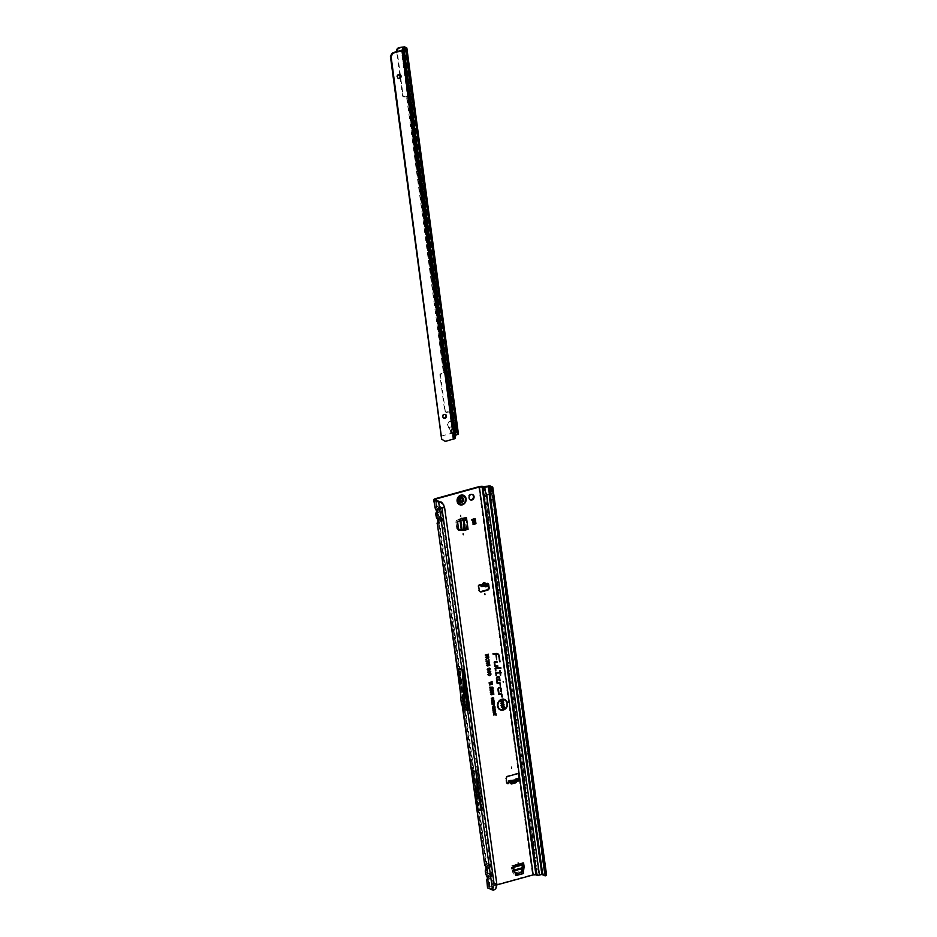 <?xml version="1.0" encoding="UTF-8"?>
<svg xmlns="http://www.w3.org/2000/svg" width="937" height="937" viewBox="0 0 937 937"><rect width="100%" height="100%" fill="white"/><g stroke="black" fill="none" stroke-linecap="round" stroke-linejoin="round"><path stroke-width="0.7" stroke-dasharray="4.68 3.51" d="M472.318 494.455A2.905 2.53 112.9 0 0 468.289 496.809A2.905 2.53 112.9 0 0 470.081 499.749M461.227 497.348A2.776 2.413 112.9 0 0 461.953 502.63A2.776 2.413 112.9 0 0 461.227 497.348M460.524 497.055A2.776 2.413 112.9 0 0 461.262 502.337A2.776 2.413 112.9 0 0 460.524 497.055M487.65 583.353A1.277 1.113 112.9 0 0 485.952 583.634L483.738 584.032L483.328 583.083L483.059 584.149L479.662 584.758A1.277 1.113 112.9 0 0 478.022 586.234L478.573 590.158A2.038 1.769 112.9 0 0 479.943 591.645M483.738 584.032L483.328 583.083M485.354 586.656L483.89 586.304L483.059 584.149M477.355 791.004L477.074 790.102M464.494 703.207L464.354 702.246L464.494 703.207M488.962 864.394L486.783 863.434L439.558 522.553L438.703 523.443L441.14 520.714L439.465 522.413M486.783 863.434L485.87 863.34L486.057 864.183L485.764 863.141L488.915 864.09M490.309 874.092L487.217 873.038L487.404 873.881L487.029 873.143L487.064 865.776L487.638 869.349L489.313 867.861L486.865 870.578L489.395 867.498M484.616 864.418L484.312 863.2L486.127 862.86L489.383 865.355L487.861 865.355A1.839 0.914 113.8 0 1 488.072 863.727M484.312 863.2A1.839 1.663 -135.8 0 0 484.991 864.406L485.179 865.249A1.839 1.007 -32.4 0 1 484.687 864.956M485.788 866.69A1.839 1.007 147.6 0 0 486.28 866.983L486.467 868.353L488.482 865.776M488.13 873.132L487.638 869.548M488.938 879.316L488.423 875.568L488.973 879.047L490.648 877.559L488.212 880.276L488.938 879.316L488.411 875.474L487.111 872.839L490.262 873.776M496.657 884.973L489.02 887.456L488.036 880.452L490.73 877.196M485.963 874.116L485.659 872.886L487.474 872.558L490.73 875.053L489.208 875.053A1.839 0.914 113.8 0 1 489.419 873.425M485.659 872.886A1.839 1.663 -135.8 0 0 486.338 874.104L486.526 874.947A1.839 1.007 -32.4 0 1 486.022 874.654M487.135 876.388A1.839 1.007 147.6 0 0 487.627 876.681L487.814 878.051L489.828 875.474M440.788 517.247L438.621 516.287L438.211 512.855L437.356 513.745L439.793 511.016L438.118 512.715M438.621 516.287L437.708 516.205L437.884 517.048L437.591 515.994L440.741 516.943M487.591 869.618L487.076 865.87L485.682 863.445L438.528 523.607L439.43 522.483L438.891 518.641L439.465 522.202L441.222 520.363M436.443 517.271L436.15 516.053L437.954 515.725L441.21 518.22L439.687 518.22A1.839 0.914 113.8 0 1 439.91 516.58M436.15 516.053A1.839 1.663 -135.8 0 0 436.829 517.271L437.005 518.114A1.839 1.007 -32.4 0 1 436.513 517.821M437.614 519.555A1.839 1.007 147.6 0 0 438.106 519.848L438.293 521.218L440.32 518.63M439.43 522.483L437.181 513.909L438.083 512.785L437.544 508.943L438.118 512.504L439.875 510.665M440.413 508.885L437.274 506.589L436.466 500.253M437.274 506.589L436.361 506.507L436.455 507.304L436.244 506.308L437.31 506.32L440.566 508.814M435.096 507.585L434.803 506.355L436.607 506.027L439.863 508.522L438.34 508.522A1.839 0.914 113.8 0 1 438.563 506.882M434.803 506.355A1.839 1.663 -135.8 0 0 435.482 507.573L435.658 508.416A1.839 1.007 -32.4 0 1 435.166 508.123M436.267 509.857A1.839 1.007 147.6 0 0 436.759 510.15L436.958 511.52L438.973 508.932M502.583 709.672A5.224 4.544 112.9 0 0 503.04 709.578A5.224 4.544 112.9 0 0 506.156 701.239M502.244 699.143A5.61 4.872 112.9 0 0 502.173 699.154A5.61 4.872 112.9 0 0 501.611 699.271A5.61 4.872 112.9 0 0 498.32 708.278A5.61 4.872 112.9 0 0 498.355 708.337M494.724 661.663L494.713 666.043M495.626 667.929L495.368 670.775M518.875 779.151L519.075 780.603L517.833 780.275A1.277 1.113 112.9 0 0 519.168 780.58M517.177 778.741A1.839 0.75 -105.4 0 0 517.037 779.045L517.142 779.971A1.277 1.113 112.9 0 0 519.051 779.678M515.725 875.31L513.546 869.606M515.022 875.006L515.748 875.357M522.623 864.687L522.94 864.488A2.038 0.832 74.6 0 0 523.162 864.535L522.905 862.649L512.316 865.577L512.574 867.451A2.038 0.832 74.6 0 1 512.352 867.416L514.354 874.315L513.089 873.389L511.379 867.65A2.038 0.832 74.6 0 1 511.731 865.87A2.038 0.832 74.6 0 1 512 865.905L512.316 865.577M513.511 869.501L512.574 867.451A2.038 0.832 74.6 0 1 512.574 867.451A2.038 0.832 74.6 0 0 513.007 865.87M457.619 521.839L456.916 521.546L463.03 518.84M456.916 521.546L457.338 522.401M458.392 529.979L457.689 529.686L456.635 522.108M457.689 529.686L458.509 530.225M465.642 529.499L467.376 529.018L465.794 517.575L462.316 518.138L455.722 521.019L461.613 517.833L465.794 517.575M463.136 518.793L466.497 517.868M511.122 780.404L511.333 782.606L514.472 781.739L515.584 779.174M487.498 887.667A3.572 1.007 -7.9 0 1 489.407 886.496L532.474 874.608A3.572 1.007 -7.9 0 1 537.252 874.432L538.002 874.748L484.171 486.877M517.974 773.739A2.038 1.769 112.9 0 0 516.58 773.482L507.163 776.082A2.038 1.769 112.9 0 0 505.64 778.518L506.179 782.442A1.277 1.113 112.9 0 0 507.186 783.391M472.143 524.275L475.27 523.42L474.59 518.571L471.475 519.426L472.143 524.275L475.27 523.42M517.037 779.045L517.833 780.275L516.791 780.556L516.392 782.055M486.654 583.927L485.952 583.634L486.092 585.285A1.839 0.796 -100.1 0 0 486.596 585.812L487.627 586.246L487.545 584.77M514.764 780.626L517.833 780.275M467.598 710.469L462 670.131M459.868 668.327L463.358 669.803L465.314 693.954L467.001 706.123L468.758 709.461A2.038 1.769 -67.1 0 1 468.957 710.094L465.455 708.618L459.868 668.327L462.082 695.699L463.253 704.167L465.256 707.985A2.038 1.769 -67.1 0 1 465.455 708.618M477.261 771.526L479.076 792.362L482.637 810.318L477.261 771.526L473.993 770.144L475.492 788.661L479.381 808.936L473.993 770.144M482.637 810.318L479.381 808.936M489.02 887.456L494.549 890.138M488.411 875.474L487.217 873.038M486.865 870.578L487.111 872.839M487.064 865.776L485.87 863.34M438.703 523.443L485.764 863.141M477.964 809.322L472.564 770.437M464.038 708.958L458.439 668.62M486.526 874.947L487.627 876.681L489.208 875.053L487.252 874.198A1.839 0.914 113.8 0 1 487.474 872.558L487.029 869.395L485.518 870.953M485.179 865.249L486.28 866.983L487.861 865.355L485.905 864.5A1.839 0.914 113.8 0 1 486.127 862.86L438.867 522.26L437.356 523.806M489.407 886.496L488.376 879.093L486.865 880.651M441.62 507.585L493.834 883.814L496.469 883.31L444.267 507.081L440.847 507.573L440.039 501.763M493.834 883.814L493.049 883.814L468.945 710.094M496.563 885.898L496.797 883.696M444.033 506.191L444.595 507.467M438.891 518.641L437.708 516.205M437.356 513.745L437.591 515.994M437.005 518.114L438.106 519.848L439.687 518.22L437.743 517.353A1.839 0.914 113.8 0 1 437.954 515.725L437.52 512.562L436.01 514.108M437.544 508.943L436.361 506.507M435.424 499.808L436.244 506.308M485.073 486.853L538.892 874.725L538.002 874.748M538.892 874.725L541.574 874.069A2.249 0.632 -7.9 0 1 544.397 873.998L490.578 486.139M544.21 875.697L545.018 875.205L542.23 874.373M492.534 486.971L546.365 874.83L544.397 873.998M491.222 487.509L492.885 499.046L489.899 500.194M498.273 654.834A2.846 2.471 -67.1 0 1 498.683 655.947L499.55 661.721M495.778 653.874L496.657 659.789M499.433 687.383A1.71 1.487 112.9 0 0 497.91 689.468L498.636 694.294M500.44 688.226A1.359 1.183 -67.1 0 1 500.616 688.73L500.932 690.991M501.389 694.329L501.81 696.894M497.898 676.385A1.71 1.487 112.9 0 0 496.387 678.47L497.114 683.284M498.906 677.217A1.359 1.183 -67.1 0 1 499.093 677.72L499.409 679.993M499.866 683.331L500.276 685.884M496.235 672.497L496.013 675.401M499.562 670.669L499.784 672.333M499.831 672.672L500.217 675.015M500.627 701.801L503.415 700.443M500.803 703.09L502.583 701.087M500.885 703.652L500.745 703.055M501.436 702.891L503.673 702.293M501.412 707.47L504.2 706.111M502.818 708.454L502.56 706.978M504.036 708.36L503.743 706.65M501.084 705.35L501.822 703.792M501.974 706.123L501.014 705.268L501.974 706.123M503.556 704.589L502.993 703.992M503.146 705.315L503.485 704.507M502.455 704.226L502.911 703.582L503.801 704.401L503.04 703.57M502.291 705.338L502.373 704.179M485.343 655.467L488.294 654.155M486.818 656.31L486.572 654.951M488.072 656.169L487.802 654.612M490.601 674.101L489.301 673.48M490.25 675.343L490.531 674.019M487.99 674.804L489.255 673.164M489.032 675.518L487.919 674.734L489.032 675.518M489.899 672.754L490.18 671.442M487.627 672.227L488.891 670.576M488.681 672.942L487.568 672.145L488.681 672.942M487.287 669.732L488.236 668.304M488.189 670.4L487.217 669.65L488.189 670.4M489.887 668.959L489.278 668.421M489.395 669.674L489.817 668.889M488.259 670.06L489.243 668.104L490.156 668.784L489.489 668.058M486.69 665.469L487.345 664.392M487.755 665.961L486.619 665.387L487.755 665.961M489.337 665.575L489.126 664.438M487.826 665.621L487.919 664.567L488.329 665.012M486.924 665.305L487.697 665.633M486.42 663.513L487.345 664.017L486.35 663.443L487.123 662.365L489.301 662.623L488.716 662.072M488.645 663.537L488.013 663.326L488.645 663.537M486.654 663.361L487.299 663.701L487.17 662.693M488.681 661.264L488.845 659.859M485.624 657.469L488.599 656.333M485.881 659.367L486.83 657.13M487.884 658.641L486.994 658.137L487.884 658.641M487.966 658.301L488.107 656.778M489.149 682.874L492.101 681.562M489.231 683.483L491.574 682.031M489.442 685.017L491.691 683.881M490.859 693.708L491.62 693.286M490.695 694.329L490.765 693.708M491.691 694.68L490.625 694.247L491.691 694.68M491.234 694.434L493.787 693.778M490.601 691.939L491.375 691.518M490.449 692.548L490.519 691.928M491.445 692.911L490.379 692.478L491.445 692.911M490.988 692.654L493.342 692.045M490.356 690.171L491.129 689.749M490.203 690.78L490.274 690.159M491.199 691.131L490.133 690.698L491.199 691.131M490.742 690.885L493.295 690.241M490.11 688.39L490.695 688.027M489.957 689.011L490.028 688.39M490.953 689.363L489.887 688.929L490.953 689.363M490.496 689.105L493.049 688.461M493.366 698.229L492.335 697.725M492.956 698.838L493.295 698.147M493.565 698.088L493.003 699.049M491.328 698.779L492.3 697.479M492.124 699.318L491.257 698.697L492.124 699.318M493.635 715.2L495.872 713.467M495.708 715.318L495.532 714.498M493.284 712.682L495.614 711.616M493.412 713.572L494.994 712.026M493.799 713.432L495.79 712.905M493.19 712.05L492.909 710.41L495.158 709.813M494.197 711.675L493.963 710.387M495.169 711.476L494.923 710.117M492.745 708.805L495.076 707.74M492.874 709.707L494.455 708.161M493.272 709.567L495.251 709.028M492.499 707.212L492.862 707.751L492.675 706.322L493.729 705.795M492.686 707.06L494.174 707.271L494.467 706.568L493.448 706.111M492.159 704.601L494.513 703.71M493.155 704.964L493.881 705.444L493.014 704.366M493.342 704.823L493.834 705.186L494.092 704.074M491.866 702.445L493.998 701.438M491.925 702.891L493.74 701.754M492.042 703.71L493.834 703.195M491.609 700.853L491.984 701.391L491.796 699.962L492.85 699.435M491.808 700.7L493.295 700.911L493.588 700.208L492.557 699.752M437.52 512.562L436.958 511.719L438.539 509.892L439.09 510.724L437.52 512.562M435.658 508.416L436.759 510.15L438.34 508.522L436.396 507.655A1.839 0.914 113.8 0 1 436.607 506.027L435.588 498.625M438.083 512.785L435.19 499.597M436.537 507.35L437.638 509.084L439.254 507.175M438.867 522.26L438.305 521.417L439.875 519.59L440.437 520.422L438.867 522.26M437.884 517.048L438.984 518.782L440.601 516.873M496.575 886.203L494.83 889.67M495.989 888.171L495.732 888.791M488.376 879.093L487.814 878.262L489.395 876.423L489.957 877.255L488.376 879.093M490.11 886.789L488.985 879.246M487.404 873.881L488.505 875.615L490.121 873.717M487.029 869.395L486.479 868.564L488.048 866.725L488.61 867.557L487.029 869.395M486.057 864.183L487.158 865.917L488.774 864.019M465.314 693.966L465.83 701.954L462.515 700.103L462.995 703.546M465.83 701.954L466.228 704.858L463.019 703.5L462.082 695.699M466.228 704.858L467.001 706.123M463.253 704.167L463.019 703.5L463.253 704.167M478.76 790.043L475.492 788.661M479.076 792.362L475.82 790.992M486.432 584.243L486.092 585.285M512.82 780.662L511.333 782.606M515.959 779.795L514.472 781.739M516.228 782.266L516.638 780.533L517.774 780.064M516.088 782.454L516.896 780.322L516.72 781.575L512.305 782.793M510.466 782.91L510.442 782.254L510.946 783.016M509.587 782.547L512.621 782.395L511.871 782.91M463.897 529.581L467.376 529.018M463.194 529.276L456.811 528.796L455.722 521.019M458.322 529.534L456.811 528.796L455.991 521.522M473.888 519.25L475.293 518.864M472.529 519.625L473.841 518.875M474.708 523.186L474.59 518.571M471.475 519.426L474.04 518.337M473.454 523.525L472.775 518.676M522.764 865.554L521.968 864.734A2.038 0.832 74.6 0 1 522.319 862.954A2.038 0.832 74.6 0 1 522.6 862.977L522.905 862.649M522.061 865.261L521.171 871.164L513.089 873.389L515.245 874.069M459.692 502.244L460.325 502.583L459.762 502.197M463.054 499.62L464.143 499.679L463.721 499.105A1.124 0.972 112.9 0 0 462.644 497.746L461.449 496.961A2.858 2.483 112.9 0 0 459.915 497.395A2.846 2.471 -67.1 0 1 461.426 496.973L461.964 497.641A0.914 0.796 -67.1 0 1 462.573 497.734A2.624 2.272 -67.1 0 1 462.843 498.074A0.914 0.796 -67.1 0 1 462.855 498.753L463.218 499.608A2.624 2.272 -67.1 0 1 462.691 501.119L463.44 501.717L462.609 501.881A1.019 0.89 -67.1 0 1 461.063 502.314L460.454 502.056A1.019 0.89 112.9 0 0 461.051 502.361L461.531 502.22A1.019 0.89 112.9 0 0 462.011 501.623L463.112 501.33A2.858 2.483 112.9 0 0 463.663 499.69L463.546 499.644A2.846 2.471 -67.1 0 1 462.972 501.295L462.784 501.178A2.706 2.354 112.9 0 0 463.323 499.608L463.651 499.679A2.858 2.483 -67.1 0 1 463.077 501.342L463.007 501.307A2.858 2.483 112.9 0 0 463.581 499.655L464.002 499.866A2.776 2.413 -67.1 0 1 463.452 501.471L463.44 501.717A2.881 2.495 112.9 0 0 464.143 499.679L464.002 499.866M461.601 497.102L459.891 497.395L460.477 498.074L460.008 497.43A2.858 2.483 -67.1 0 1 461.531 496.997A2.858 2.483 112.9 0 0 460.008 497.43L460.29 497.723A2.881 2.495 112.9 0 1 462.187 497.196L462.011 497.36M459.61 504.692A5.095 4.427 112.9 0 0 462.257 504.844A5.095 4.427 112.9 0 0 466.076 500.253A5.095 4.427 112.9 0 0 463.581 495.298M459.938 497.664L459.364 498.285A1.019 0.89 112.9 0 0 458.779 498.742L458.767 498.753A2.706 2.354 112.9 0 0 458.603 499.234L458.603 499.234A1.019 0.89 112.9 0 0 458.802 499.96L459.399 500.217A1.019 0.89 -67.1 0 1 459.985 498.543L459.376 498.285L460.008 498.472A1.124 0.972 112.9 0 0 459.376 500.299L458.755 501.049A2.858 2.483 112.9 0 0 459.727 502.279A2.858 2.483 -67.1 0 1 458.732 501.037L458.661 500.897A2.706 2.354 112.9 0 0 459.575 502.056L459.598 501.974A2.624 2.272 -67.1 0 1 458.708 500.85L458.825 499.866A0.914 0.796 -67.1 0 1 458.65 499.234A2.624 2.272 -67.1 0 1 458.814 498.777A0.914 0.796 -67.1 0 1 459.341 498.367L459.856 497.524A2.624 2.272 -67.1 0 1 461.262 497.125L461.297 497.055A2.706 2.354 112.9 0 0 459.844 497.453L459.669 498.273M462.855 498.753L462.983 498.8A1.019 0.89 112.9 0 0 462.972 498.051L462.925 498.039A2.706 2.354 112.9 0 0 462.655 497.688L462.655 497.688A1.019 0.89 112.9 0 0 462 497.57L462.609 497.816A1.019 0.89 -67.1 0 1 463.581 499.058L463.721 499.105M458.65 501.002L459.481 500.955L458.65 501.002A2.858 2.483 112.9 0 0 459.622 502.232M459.505 500.885L460.325 502.583A2.881 2.495 112.9 0 1 459.13 501.061L459.235 501.19A2.776 2.413 -67.1 0 0 460.172 502.384L459.634 502.244M462 501.225L461.882 501.576A0.914 0.796 -67.1 0 1 461.449 502.115L461.051 502.361A2.706 2.354 112.9 0 0 461.484 502.209L461.449 502.115A2.624 2.272 -67.1 0 1 461.016 502.232A0.914 0.796 -67.1 0 1 460.477 501.963L460.278 501.705M459.341 498.367L458.591 499.245L459.376 500.299M458.825 499.866L458.65 500.967M452.922 428.9A2.553 0.832 88.1 0 0 452.384 428.338A2.553 0.832 88.1 0 0 452.138 428.455A2.553 0.832 88.1 0 0 452.138 428.467L453.578 428.42M445.122 414.435A2.038 1.769 112.9 0 0 442.205 416.016A2.038 1.769 112.9 0 0 443.564 418.101M399.701 74.597A2.038 1.769 112.9 0 0 396.784 76.178A2.038 1.769 112.9 0 0 398.155 78.263M452.606 429.041L451.903 428.748A2.553 2.214 112.9 0 0 452.102 433.163L453.028 438.996L454.949 438.598M454.785 438.739L453.461 438.692M400.099 77.197L402.582 95.843A1.019 0.914 -60.6 0 0 403.648 96.581L406.517 96.394L443.435 372.645L440.695 373.804A1.019 0.914 -60.6 0 0 439.898 374.999L444.7 410.921A1.534 1.382 119.4 0 0 446.293 412.046L447.675 411.706A1.019 0.914 -60.6 0 1 448.495 411.94L453.93 416.918L452.583 417.281L452.758 421.006L449.807 421.685A2.296 2.073 119.4 0 0 447.991 424.367L448.073 424.976A1.019 0.914 119.4 0 0 448.144 425.222L449.046 427.377L453.801 426.382L456.003 427.342L453.871 428.139L453.965 437.216A3.057 0.996 -91.9 0 1 453.496 438.657M458.24 434.218L457.186 433.433L457.315 434.218L454.094 436.255M455.71 435.201L455.089 435.049M455.605 435.787L454.351 435.822M455.616 435.506L454.644 435.471M404.468 46.85L454.328 419.717L449.221 421.357A2.296 2.073 119.4 0 0 447.417 424.051L447.499 424.648A1.019 0.914 119.4 0 0 447.558 424.894L450.838 432.753A1.019 0.914 119.4 0 0 451.845 433.257L455.733 432.297A4.076 1.675 74.9 0 1 455.757 432.297A4.076 1.675 74.9 0 1 456.296 432.344L455.031 432.484L458.392 433.808M405.334 48.174L457.35 433.772M458.216 432.379L457.713 430.036L456.881 429.685L456.635 431.793L456.143 429.369L456.296 432.344L457.877 433.245M456.143 429.369A7.145 2.928 -105.1 0 0 455.569 429.228L455.733 432.297L455.031 432.484L452.758 421.006L454.34 420.022L452.993 420.385M454.422 432.707L455.757 432.297M449.046 427.377L451.247 432.988L452.231 433.48L455.031 432.484M450.838 432.753L451.845 433.257M443.716 440.601L446.235 441.151M453.028 438.996L445.766 440.952M441.175 436.115L452.102 433.163M401.586 50.27L451.903 428.748L401.341 50.387M401.903 46.897L451.037 414.576L452.583 417.281L403.355 48.923M453.777 416.637L452.524 417.035M444.7 410.921L445.274 411.249A1.534 1.382 119.4 0 0 446.867 412.362L448.249 412.034A1.019 0.914 -60.6 0 1 449.081 412.268L451.622 414.904L402.734 49.169M445.274 411.249L440.472 375.315A1.019 0.914 -60.6 0 1 441.28 374.121L444.021 372.961L407.103 96.722L404.234 96.909A1.019 0.914 -60.6 0 1 403.168 96.16L397.194 51.5M399.748 74.632L396.679 51.64M456.869 431.898L405.487 47.4M456.635 431.793L405.252 47.307M405.346 47.342L456.46 429.825L405.311 47.33M510.759 781.739L508.381 782.395M519.192 778.858L532.474 874.608M490.73 875.053L489.957 877.255M489.383 865.355L488.61 867.557M441.21 518.22L440.437 520.422M439.863 508.522L439.09 510.724M478.655 486.736L518.653 774.922M517.821 780.064L516.896 780.322L517.271 780.954M516.767 781.563L511.953 782.43M486.596 585.812L484.78 586.14M483.89 586.304L481.735 586.691M506.179 782.442L506.882 782.735M493.858 889.623L493.049 883.814M488.212 880.276L489.243 887.679M463.358 669.803L440.847 507.573M474.672 792.725L473.946 787.56M462.679 706.299L459.821 685.743M483.433 486.561L537.252 874.432M487.755 486.198L541.574 874.069M489.723 496.563L542.125 874.244M543.05 874.373L489.746 490.25M492.803 498.976L545.018 875.205M544.819 875.486L491.164 487.545M436.22 512.48L436.958 511.719M436.396 507.655L435.482 507.573M437.567 522.178L438.305 521.417M437.743 517.353L436.829 517.271M487.088 879.011L487.814 878.262M487.252 874.198L486.338 874.104M485.741 869.313L486.479 868.564M485.905 864.5L484.991 864.406M468.758 709.461L465.256 707.985M466.755 705.643L465.572 697.175M478.573 590.158L479.264 590.462M478.022 586.234L478.725 586.527M505.64 778.518L506.331 778.811M507.163 776.082L507.854 776.375M516.58 773.482L517.283 773.775M485.073 586.644L483.176 583.294M516.978 781.212L512.668 782.395M461.613 517.833L462.316 518.138M466.696 529.042L465.115 517.599M466.556 528.983L464.975 517.54M463.651 529.136L462.058 517.692M461.262 529.37L459.809 518.922M461.051 529.37L459.622 519.028M463.85 518.594L463.768 517.974M460.02 520.503L459.88 519.531M460.77 520.094L460.641 519.145M463.019 518.84L462.901 517.95M463.721 518.63L463.628 517.915M463.101 529.3L463.803 529.592M462.222 518.184L461.519 517.88M511.473 868.177L512.176 868.47M522.741 863.036L512.141 865.964M522.6 862.977L512 865.905M521.968 864.734L511.379 867.65M522.003 867.568L512.34 870.239M521.979 867.779L512.398 870.426M520.726 871.621L521.347 872.382M522.94 864.488L512.352 867.416M514.038 870.895L513.23 871.129M513.757 870.168L512.984 870.391M513.23 867.463L512.047 867.791M522.799 864.429L512.211 867.357M521.792 871.925L521.171 871.164M522.073 865.378L522.776 865.671M512.211 868.587L511.508 868.294M460.442 497.664A2.776 2.413 -67.1 0 1 461.941 497.254L460.325 498.461L460.442 497.676M460.922 501.436L461.777 502.08M460.372 501.248A0.867 0.75 112.9 0 0 459.915 501.424L459.68 501.412A2.237 1.944 -67.1 0 1 459.657 501.365A2.237 1.944 -67.1 0 1 459.622 501.33L459.634 501.072A0.867 0.75 112.9 0 0 459.692 499.936L459.762 498.952L460.454 499.198M461.66 497.934L460.863 497.723A2.237 1.944 -67.1 0 1 460.969 497.688L460.922 497.805A2.085 1.815 112.9 0 0 460.828 497.828L460.793 497.887A1.019 0.89 -67.1 0 1 460.02 498.988L459.727 499.808A1.019 0.89 -67.1 0 1 459.669 501.143L459.669 501.201A2.085 1.815 112.9 0 0 459.727 501.272L459.762 501.283A1.019 0.89 -67.1 0 1 460.454 501.072M459.727 501.272L460.407 501.799M459.68 501.81L460.535 502.197M459.716 499.07L460.067 498.871A0.867 0.75 112.9 0 0 460.723 497.934L460.828 497.828M460.758 499.116L460.02 498.988M459.54 499.573L460.161 500.03M462.585 498.601L461.613 498.32A0.867 0.75 112.9 0 0 462.023 498.332L462.784 498.554M460.36 500.276L459.493 499.69L460.793 497.887M461.379 498.238L460.852 497.723L461.777 497.945M460.301 501.33L459.727 499.808M460.828 502.138L461.039 502.396A1.124 0.972 112.9 0 0 462.749 501.927M461.964 497.641L462.644 497.746M461.882 501.576L462.866 501.576M463.311 501.494L462.573 501.014M459.587 500.569L460.336 498.379M463.956 499.784L462.726 499.105M461.636 497.734L463.136 497.852L461.238 497.301M463.265 498.496L462.281 498.367M461.918 502.185L460.699 501.318M459.856 502.232L460.512 502.548M458.861 500.78L459.025 500.135M403.203 48.982L453.871 428.139M457.631 434.51L455.804 427.483L405.135 48.326M455.921 435.096L455.3 434.944M453.285 438.879L452.77 433.316M402.5 49.345L453.848 433.526M455.405 437.169L453.965 437.216M405.288 48.244L457.186 433.433M456.506 432.929L457.233 432.742M453.485 432.859L451.857 420.725L453.485 432.859M447.558 424.894L448.144 425.222M455.569 429.228L454.34 420.022M406.623 47.764L457.713 430.036M454.328 419.717L452.981 420.081M454 417.246L452.653 417.609M405.791 47.412L456.881 429.685M449.221 421.357L449.807 421.685M448.495 411.94L449.081 412.268M440.695 373.804L441.28 374.121M443.435 372.645L444.021 372.961M406.517 96.394L407.103 96.722M403.648 96.581L404.234 96.909M402.582 95.843L403.168 96.16M469.718 499.632L470.421 499.925M485.448 586.597L483.504 583.165M464.213 702.317L464.459 703.195M517.575 780.334L518.278 780.638M506.8 783.309L507.503 783.601M462.21 705.409L460.301 691.67M491.269 487.416L545.088 875.275M496.528 886.308L496.551 885.477M487.334 583.13L488.036 583.423M479.568 591.552L480.271 591.844M479.639 584.747L480.341 585.051M517.646 773.54L518.348 773.833M486.045 584.547L485.46 583.528M461.976 497.137L462.667 497.43M471.979 494.267L472.681 494.572M457.935 530.026L458.638 530.319M522.799 863.047L512.211 865.964M522.319 862.954L511.731 865.87M513.207 867.275L512.621 867.439M522.729 864.429L512.141 867.346M514.015 874.256L513.195 873.553M515.245 875.252L515.947 875.545M452.384 428.338L453.824 428.291M443.201 417.996L443.904 418.3M397.78 78.158L398.483 78.45M454.668 432.777L455.663 432.32M399.373 74.398L400.064 74.702M444.794 414.248L445.485 414.541M452.032 433.14L452.735 433.433M452.817 420.971L454.035 420.326M445.344 411.917L445.93 412.245M403.015 96.499L403.601 96.827"/><path stroke-width="1.41" d="M518.102 862.954L518.243 863.926L518.102 862.954M460.559 515.385L460.688 516.346L460.559 515.385M463.112 533.809L463.241 534.769L463.112 533.809M471.17 494.478A2.905 2.53 112.9 0 0 471.932 500.007A2.905 2.53 112.9 0 0 471.17 494.478M470.081 499.749A2.905 2.53 112.9 0 0 472.318 494.455M483.843 585.121L480.353 585.051A1.277 1.113 112.9 0 0 478.725 586.527L479.264 590.462A2.038 1.769 112.9 0 0 481.337 591.903L487.615 590.169A2.038 1.769 112.9 0 0 489.137 587.733L488.657 584.29A1.277 1.113 112.9 0 0 486.654 583.927L487.181 585.11L484.78 585.356L485.799 584.266M484.804 585.238L485.471 585.203M487.627 586.246L481.735 586.691L480.025 585.274M511.473 767.122L511.602 768.094L511.473 767.122M484.851 593.753L484.979 594.726L484.851 593.753M489.219 867.721L489.934 865.718L488.739 864.289M488.774 864.019L490.086 865.647L489.313 867.861M462.21 705.409L484.687 864.956A1.839 1.007 -32.4 0 1 484.616 864.418L474.672 792.725M490.555 877.419L491.281 875.416L490.086 873.987M490.121 873.717L491.433 875.345L490.648 877.559M486.256 869.993L485.179 870.965L486.022 874.654A1.839 1.007 -32.4 0 1 485.963 874.116L485.518 870.953A1.839 1.605 -142.8 0 1 485.671 869.395L485.671 869.395A1.839 1.605 -142.8 0 1 485.741 869.313L486.326 868.54A1.839 1.605 -142.8 0 0 486.256 869.993L485.717 866.151A1.839 1.007 147.6 0 0 485.788 866.69L484.687 864.956M441.046 520.574L441.76 518.583L440.566 517.154M440.601 516.873L441.913 518.512L441.14 520.714M435.67 514.12L436.818 511.696A1.839 1.605 -142.8 0 0 436.736 513.148L435.67 514.12L436.513 517.821A1.839 1.007 -32.4 0 1 436.443 517.271L436.01 514.108A1.839 1.605 -142.8 0 1 436.162 512.562L436.162 512.562A1.839 1.605 -142.8 0 1 436.22 512.48L436.818 511.696L435.166 508.123A1.839 1.007 -32.4 0 1 435.096 507.585L434.077 500.182A3.572 1.007 172.1 0 1 433.679 499.808A3.572 1.007 172.1 0 1 435.588 498.625L478.655 486.736A3.572 1.007 172.1 0 1 483.433 486.561L487.755 486.198A2.249 0.632 172.1 0 1 490.578 486.139L492.534 486.971A2.249 0.632 -7.9 0 1 492.792 487.205L494.408 498.835A2.249 0.632 172.1 0 1 493.53 499.48L545.744 875.708A2.249 0.632 -7.9 0 0 546.611 875.064L494.408 498.835A2.249 0.632 172.1 0 0 494.15 498.601M439.699 510.876L440.413 508.885L439.219 507.456M440.32 508.1L439.793 511.016M503.181 681.515L503.263 682.113L503.181 681.515M501.81 699.775A5.142 4.474 112.9 0 0 497.934 705.631A5.142 4.474 112.9 0 0 502.654 709.66A5.142 4.474 112.9 0 0 503.169 709.555A5.142 4.474 112.9 0 0 506.191 701.298A5.142 4.474 112.9 0 0 501.81 699.775M506.156 701.239A5.224 4.544 112.9 0 0 506.109 701.181A5.224 4.544 112.9 0 0 501.67 699.634A5.224 4.544 112.9 0 0 497.723 705.584A5.224 4.544 112.9 0 0 502.525 709.684A5.224 4.544 112.9 0 0 502.583 709.672M501.74 699.248A5.692 4.943 112.9 0 0 498.402 708.384A5.692 4.943 112.9 0 0 503.239 710.07A5.692 4.943 112.9 0 0 507.538 703.593A5.692 4.943 112.9 0 0 502.314 699.131A5.692 4.943 112.9 0 0 501.74 699.248M498.355 708.337A5.61 4.872 112.9 0 0 503.099 709.941A5.61 4.872 112.9 0 0 507.327 703.582A5.61 4.872 112.9 0 0 502.244 699.143M494.713 666.043L497.77 665.902L494.923 665.692L494.467 662.33L497.207 661.897L494.748 661.663A0.691 0.597 112.9 0 0 494.221 662.494L494.736 666.184L497.992 666.043L495.134 665.668L494.677 662.365L497.43 662.026L494.877 661.651A0.691 0.597 112.9 0 0 494.748 661.663L494.877 661.651M495.614 667.94A0.691 0.597 112.9 0 0 495.099 668.76L495.86 670.904L495.72 668.421L500.908 668.186L495.743 667.917A0.691 0.597 112.9 0 0 495.614 667.94L500.838 667.683M496.177 673.199L499.913 672.813L500.698 675.144L500.37 672.789L501.541 672.743L500.299 672.297L500.077 670.634L499.843 672.321L496.376 672.473A0.691 0.597 112.9 0 0 495.732 673.328L496.493 675.518L496.165 672.848L499.913 672.813M519.168 780.58A1.277 1.113 112.9 0 0 519.894 779.151L519.344 775.227A2.038 1.769 112.9 0 0 517.283 773.775L507.854 776.375A2.038 1.769 112.9 0 0 506.331 778.811L506.882 782.735A1.277 1.113 112.9 0 0 509.084 782.688L508.51 781.399A1.839 0.75 74.6 0 1 508.85 780.943A1.839 0.75 74.6 0 1 509.096 780.966L511.719 781.446L518.442 779.596L518.993 779.256L517.622 778.612A1.839 0.75 -105.4 0 0 517.376 778.588A1.839 0.75 -105.4 0 0 517.177 778.741M507.186 783.391A1.277 1.113 112.9 0 0 508.381 782.395M519.051 779.678A1.277 1.113 112.9 0 0 519.192 778.858L518.653 774.922A2.038 1.769 112.9 0 0 517.974 773.739M524.111 866.69L523.408 866.28L524.111 866.69L523.221 873.624L515.69 875.217M522.518 873.331L523.607 873.132M523.408 866.397L522.905 872.839M523.408 866.28L523.162 864.535A2.038 0.832 74.6 0 0 523.209 864.523L513.207 867.275M463.92 529.955L458.404 530.049M464.026 529.944L465.209 529.358L462.093 529.663L460.77 520.094M479.943 591.645A2.038 1.769 112.9 0 0 480.634 591.61L486.912 589.877A2.038 1.769 112.9 0 0 488.435 587.44L487.966 583.997A1.277 1.113 112.9 0 0 487.65 583.353M523.221 873.624L515.947 875.545L513.007 865.87L523.596 862.954A2.038 0.832 74.6 0 1 523.209 864.523M524.099 866.573L523.596 862.954M492.663 699.482L494.057 700.173L492.979 701.555L491.609 700.853L492.909 699.424M492.534 699.506L493.846 700.138L492.827 701.415L491.609 700.853M493.541 705.842L494.935 706.533L493.858 707.915L492.499 707.212L493.799 705.784M493.412 705.866L494.724 706.498L493.705 707.775L492.499 707.212M486.104 660.983L488.727 661.194L489.044 659.8L488.915 661.709L486.174 661.463L486.479 660.913M486.42 663.513L487.252 662.354L489.512 662.658L487.486 664.157L486.35 663.443M488.587 662.108L489.512 662.658L487.345 664.017M488.786 664.989L487.908 666.09L486.69 665.469L487.521 664.31L487.135 665.34L487.826 665.621L487.99 664.228L489.629 664.052L489.817 665.446L489.208 664.579L487.908 666.09L486.69 665.469M487.65 664.778L486.924 665.305L487.826 665.621M489.02 669.803L488.341 670.541L487.287 669.732L488.236 668.304L488.259 670.06L489.372 668.081L490.367 668.819L489.512 670.131L489.43 668.561L488.341 670.541L487.287 669.732M488.353 668.76L487.556 669.592L488.13 670.084M489.372 668.081L490.367 668.819L489.43 669.967M489.887 668.959L489.009 668.608L488.809 669.732M489.02 670.564L490.73 671.407L489.899 672.754L490.238 671.524L489.091 671.044L488.107 672.087L488.88 673.082L487.627 672.227L489.337 670.494M488.107 672.087L488.88 673.082L487.627 672.227M490.238 671.524L488.938 670.904L487.896 672.052M489.383 673.141L491.082 673.984L490.25 675.343L490.601 674.101L489.454 673.621L488.47 674.663L489.243 675.659L487.99 674.804L489.688 673.071M488.47 674.663L489.243 675.659L487.99 674.804M490.601 674.101L489.301 673.48L488.259 674.628M486.643 655.104L485.272 654.986L488.294 654.155L488.072 656.169L487.884 654.764L486.818 656.31L486.572 654.951L485.319 655.291M496.458 678.54L497.125 683.424L499.913 683.366L500.299 686.036L500.393 683.319A0.691 0.597 112.9 0 0 499.819 682.815L497.524 682.909L496.903 678.423A1.277 1.113 -67.1 0 1 499.152 677.802L498.847 680.098L500.053 680.894L499.608 677.674A1.792 1.558 112.9 0 0 496.458 678.54M497.98 689.55L498.66 694.434L501.436 694.376L502.291 697.023L501.916 694.329A0.691 0.597 112.9 0 0 501.342 693.813L499.046 693.919L498.425 689.433A1.277 1.113 -67.1 0 1 500.686 688.8L500.37 691.108L501.576 691.893L501.131 688.683A1.792 1.558 112.9 0 0 497.98 689.55M493.061 654.143L495.86 654.014L496.657 659.789L496.469 653.991A2.764 2.401 -67.1 0 1 498.753 656.029L500.03 661.838L499.198 655.912A3.279 2.846 112.9 0 0 496.505 653.487L493.061 654.143M486.912 657.294L485.577 657.165L488.599 656.333L488.763 657.551L485.916 659.625L486.959 657.622L485.624 657.469M488.4 656.38L488.036 658.781L486.994 658.137L485.881 659.367M491.187 682.312L489.149 682.874L492.101 681.562L490.028 683.495L492.464 684.186L489.442 685.017L491.316 683.998L489.231 683.483L491.574 682.031L489.126 682.71M492.967 687.524L489.735 687.418M490.695 694.329L491.62 693.286L491.375 694.411L493.787 693.778L491.831 694.821L490.625 694.247M490.449 692.548L491.375 691.518L491.129 692.63L493.541 692.01L491.585 693.04L490.379 692.478M490.203 690.78L491.129 689.749L490.883 690.862L493.295 690.241L491.339 691.272L490.133 690.698M489.957 689.011L490.883 687.969L490.637 689.093L493.049 688.461L491.093 689.503L489.887 688.929M492.429 697.456L493.776 698.124L493.096 699.213L493.366 698.229L492.487 697.866L491.726 698.662L492.335 699.459L491.328 698.779L492.675 697.409M491.726 698.662L492.335 699.459L491.328 698.779M493.366 698.229L492.335 697.725L491.515 698.615M495.614 714.65L493.576 714.79L495.872 713.467L496.106 715.2L495.532 714.498L493.612 715.025M494.853 712.249L493.284 712.682L495.614 711.616L494.221 713.338L495.849 713.315L493.459 713.971L494.994 712.026L493.26 712.507M493.6 711.933L492.967 710.41L495.357 709.754L495.579 711.359L495.005 710.281L494.607 711.558L494.045 710.539L493.167 711.874M494.314 708.372L492.745 708.805L495.076 707.74L493.682 709.461L495.31 709.438L492.921 710.094L494.455 708.161L492.721 708.63M493.085 704.53L492.124 704.366L494.513 703.71L494.022 705.573L493.014 704.366L492.159 704.601M494.314 703.769L494.022 705.573L493.155 704.964M493.354 702.036L491.866 702.445L494.197 701.38L492.616 702.891L494.478 703.453L492.089 704.12L493.459 703.312L491.925 702.891L493.74 701.754L491.843 702.281M542.23 874.373L539.478 875.053A2.249 0.632 172.1 0 1 536.655 875.123L535.905 874.807L482.087 486.935L479.357 487.041L436.279 498.917L435.424 499.808L442.545 503.087L444.033 506.191M496.657 884.973L533.176 874.9L535.905 874.807M464.611 530.248L458.638 530.319L457.619 521.839L466.497 517.868L468.078 529.311L465.642 529.499M464.717 530.237L468.078 529.311M475.973 523.713L473.208 524.474L472.529 519.625L475.293 518.864L475.973 523.713L474.79 519.004M510.513 780.58L515.959 779.795L515.467 779.115L517.376 778.588M517.622 778.612L515.584 779.174L514.764 780.626M509.587 782.547L511.918 782.899L519.075 780.603M494.162 884.2L441.948 507.959L444.595 507.467L496.797 883.696L491.702 884.177L462.093 670.166L464.693 702.317A2.038 1.769 112.9 0 0 464.705 702.434L465.092 705.245A2.038 1.769 112.9 0 0 465.291 705.877L467.692 710.504M441.948 507.959L439.5 507.948L438.692 502.127L434.077 500.182M467.598 710.469L464.038 708.958L461.636 704.331A2.038 1.769 112.9 0 1 461.437 703.699L461.051 700.888A2.038 1.769 112.9 0 1 461.039 700.771L458.439 668.62L462.093 670.166M475.984 771.877L472.564 770.437L474.063 788.895A2.038 1.769 112.9 0 0 474.075 789.013L474.391 791.308A2.038 1.769 112.9 0 0 474.415 791.425L477.964 809.322L481.384 810.763L475.984 771.877L477.472 790.336A2.038 1.769 112.9 0 0 477.495 790.453L477.811 792.761A2.038 1.769 112.9 0 0 477.835 792.878L481.384 810.763M487.896 888.042L486.865 880.651L487.498 887.667A3.572 1.007 -7.9 0 0 487.896 888.042L492.511 889.998L491.702 884.177M460.301 691.67L437.356 523.806A1.839 1.605 -142.8 0 1 437.509 522.26L437.509 522.26A1.839 1.605 -142.8 0 1 437.567 522.178L438.165 521.394A1.839 1.605 -142.8 0 0 438.083 522.846L437.544 519.016A1.839 1.007 147.6 0 0 437.614 519.555L436.513 517.821M468.945 710.094L463.358 669.803L468.945 710.094M503.04 703.57L504.012 704.437L503.228 705.877L502.958 704.261L502.115 706.252L501.084 705.35L502.021 703.722L502.021 705.69L503.134 703.546M502.771 705.502L502.115 706.252L501.084 705.35M502.103 704.284L501.33 705.163L501.892 705.713M503.556 704.589L502.759 704.167L502.56 705.42M502.63 707.13L501.33 706.896L504.2 706.111L504.036 708.36L503.825 706.803L502.818 708.454L502.56 706.978L501.389 707.294M502.49 701.286L500.627 701.801L503.415 700.443L501.81 702.809L503.755 702.867L500.885 703.652L502.583 701.087L500.604 701.626M482.087 486.935L482.824 487.252A2.249 0.632 -7.9 0 0 483.738 487.404L489.231 486.502L491.199 487.334L490.765 487.779L492.44 487.615A2.249 0.632 -7.9 0 0 492.792 487.205M438.692 502.127A2.249 0.632 -7.9 0 0 439.816 502.279L441.022 501.799M496.797 883.696L495.732 888.791L493.635 890.15A2.249 0.632 172.1 0 1 492.511 889.998M488.446 486.502L489.348 494.303L486.725 494.947L483.738 487.404M491.984 487.872L490.672 492.077L489.501 492.101L489.899 500.194L541.809 873.659A3.057 2.401 103.8 0 0 542.792 874.865L545.744 875.708M541.68 873.319L542.734 873.881A3.057 2.401 103.8 0 0 543.718 875.088L545.135 875.919M489.899 500.194L490.824 500.417L542.605 873.542M490.672 492.077L490.824 500.417L493.53 499.48L492.44 487.615M499.55 661.721L498.988 655.865A3.198 2.776 112.9 0 0 496.352 653.511L493.003 653.663M496.633 659.648L496.341 653.85A2.846 2.471 -67.1 0 1 498.273 654.834M493.049 654.003L495.86 654.014M500.358 691.037L501.342 691.682L500.92 688.636A1.71 1.487 112.9 0 0 499.433 687.383M500.979 690.897L500.299 690.581M501.81 696.894L501.705 694.282L498.847 693.942L498.215 689.386A1.359 1.183 -67.1 0 1 500.44 688.226M498.636 694.294L501.389 694.329M498.835 680.028L499.819 680.672L499.398 677.638A1.71 1.487 112.9 0 0 497.898 676.385M499.444 679.887L498.765 679.571M500.276 685.884L500.171 683.284L497.324 682.932L496.692 678.388A1.359 1.183 -67.1 0 1 498.906 677.217M497.114 683.284L499.866 683.331M499.843 672.321L496.376 672.473M500.217 675.015L500.147 672.661L501.318 672.602L500.1 672.321L499.608 670.669M496.013 675.401L495.966 673.164M495.368 670.775L495.579 668.28L500.639 667.718M503.755 702.867L500.862 703.488M501.81 702.809L503.497 700.993M503.099 707.002L503.052 708.208M503.825 706.803L502.876 706.885M504.001 706.158L504.27 708.114M501.974 706.123L501.014 705.268M504.012 704.437L503.146 705.713M502.911 703.582L503.801 704.401M487.123 654.975L487.076 656.064M487.884 654.764L486.9 654.858M488.095 654.202L488.329 655.923M490.531 674.019L489.301 673.48L490.531 674.019M491.082 673.984L490.156 675.167M489.255 673.164L490.871 673.949M489.032 675.518L487.919 674.734M490.18 671.442L488.938 670.904L490.18 671.442M490.73 671.407L489.793 672.59M488.891 670.576L490.508 671.361M488.681 672.942L487.568 672.145M488.189 670.4L487.217 669.65M489.243 668.104L490.156 668.784M487.755 665.961L486.619 665.387M489.208 664.579L488.4 664.52M489.629 664.052L489.594 665.329M487.99 664.228L489.419 664.075M486.924 665.305L487.697 665.633L486.924 665.305M488.997 662.705L488.107 662.951L488.997 662.705M488.458 662.119L489.301 662.623M487.802 663.033L486.654 663.361L487.802 663.033M487.872 663.103L486.865 663.396L487.427 663.677M488.727 661.194L486.057 660.983M488.915 661.709L486.092 661.311M488.845 659.859L489.067 661.499M487.884 658.641L486.994 658.137M488.177 656.942L487.392 657.153L487.966 658.301L488.107 656.778L487.17 657.036L487.837 658.324M491.316 683.998L489.278 683.787M492.464 684.186L489.419 684.842M490.028 683.495L492.171 683.612M492.183 682.206L490.016 683.272M489.7 687.172L492.698 687.137M493.858 694.258L491.691 694.68M491.749 693.755L490.965 694.165M493.612 692.49L491.445 692.911M491.503 691.974L490.719 692.396M493.366 690.71L491.199 691.131M491.257 690.206L490.473 690.616M493.12 688.941L490.953 689.363M491.011 688.437L490.227 688.847M493.295 698.147L492.335 697.725L493.295 698.147M493.776 698.124L493.003 699.049M492.3 697.479L493.565 698.088M492.124 699.318L491.257 698.697M495.673 713.525L495.884 715.083M495.849 713.315L493.436 713.795M494.221 713.338L495.673 712.003M493.436 710.714L493.377 711.815M494.045 710.539L493.213 710.597M494.455 710.433L494.385 711.441M495.005 710.281L494.232 710.316M495.158 709.813L495.357 711.242M495.31 709.438L492.897 709.93M493.682 709.461L495.134 708.138M492.862 707.751L492.429 707.13M494.467 706.568L493.448 706.111L492.686 707.06L493.811 707.505L494.537 706.65L493.448 706.111L494.467 706.568M494.537 706.65L493.6 706.252L492.897 707.095L493.811 707.505M493.881 705.444L493.085 704.882M494.162 704.226L493.272 704.296L493.834 705.186L494.162 704.226L493.272 704.296M493.494 704.413L493.963 705.174M493.459 703.312L491.96 703.125M494.478 703.453L492.066 703.945M492.616 702.891L494.209 702.984M494.267 701.907L492.522 702.727M491.984 701.391L491.538 700.771M493.588 700.208L492.557 699.752L491.808 700.7L492.921 701.145L493.647 700.29L492.557 699.752L493.588 700.208M493.647 700.29L492.71 699.892L492.019 700.735L492.921 701.145M443.634 504.668L440.718 502.279M444.595 507.467L443.388 504.715M436.736 513.148L436.197 509.318A1.839 1.007 147.6 0 0 436.267 509.857M495.732 888.791L496.563 885.898M496.575 886.203L496.27 887.843M487.744 878.133L487.673 878.274A1.839 1.605 -142.8 0 0 487.591 879.691L486.865 880.651A1.839 1.605 -142.8 0 1 487.017 879.093L487.017 879.093A1.839 1.605 -142.8 0 1 487.088 879.011L487.673 878.238L486.022 874.654M487.591 879.691L487.064 875.849A1.839 1.007 147.6 0 0 487.135 876.388M486.397 868.435A1.839 1.605 -142.8 0 1 486.408 868.435L485.788 866.69M489.501 492.101L490.765 487.779M489.981 489.618L491.199 489.653M482.602 585.098L481.653 585.203L481.735 586.691M509.201 782.489L508.51 781.399M480.353 585.051L482.719 584.618C483.527 582.416 484.523 582.24 485.694 584.091L486.045 584.547M485.998 584.465L485.553 585.285M485.788 584.102L486.514 584.337M482.332 584.547C483.375 582.123 484.546 581.924 485.834 583.927L485.729 583.985M510.946 783.016L511.532 783.976L516.334 782.29M511.719 781.446L511.333 783.613L512.305 782.793M458.322 529.534L462.093 529.663M473.208 524.474L474.509 523.724L473.888 519.25M474.509 523.724L475.41 523.478M522.623 864.687L522.717 867.697L513.757 870.168M522.717 867.697L521.347 872.382L515.245 874.069M463.569 495.298L463.592 495.31A5.095 4.427 112.9 0 0 463.569 495.298A5.095 4.427 112.9 0 0 460.91 495.146A5.095 4.427 112.9 0 0 457.104 499.737A5.095 4.427 112.9 0 0 459.598 504.692A5.095 4.427 112.9 0 0 459.61 504.692A5.095 4.427 112.9 0 0 462.281 504.856A5.095 4.427 112.9 0 0 462.784 504.68A5.095 4.427 112.9 0 0 465.783 497.582A5.095 4.427 112.9 0 0 463.592 495.31A5.095 4.427 112.9 0 0 460.934 495.158A5.095 4.427 112.9 0 0 457.127 499.749A5.095 4.427 112.9 0 0 459.622 504.703L459.622 504.703M463.838 500.686A2.296 1.991 -67.1 0 1 463.815 500.745L463.534 500.967A0.82 0.714 112.9 0 0 462.667 501.541L461.59 501.834A0.82 0.714 112.9 0 0 460.641 501.763L460.348 501.74A2.296 1.991 -67.1 0 1 460.29 501.658L460.301 501.33A0.82 0.714 112.9 0 0 460.36 500.276L460.758 499.116A0.82 0.714 112.9 0 0 461.379 498.238L461.566 497.969A2.296 1.991 -67.1 0 1 461.66 497.934L461.906 498.086A0.82 0.714 112.9 0 0 462.714 498.578L463.393 499.433A0.82 0.714 112.9 0 0 463.733 500.393L463.089 500.37A2.237 1.944 -67.1 0 1 463.054 500.487L462.843 500.616A0.867 0.75 112.9 0 0 461.929 501.236L462.562 501.869M463.815 500.745A2.296 1.991 -67.1 0 1 463.792 500.791L462.855 500.405A2.085 1.815 112.9 0 0 462.89 500.311L462.866 500.253A1.019 0.89 -67.1 0 1 462.456 499.058L462.585 498.601M453.59 428.408A2.553 0.832 88.1 0 0 453.578 428.42L452.606 429.041A2.553 2.214 112.9 0 0 453.215 433.562L454.234 433.269A2.553 0.832 88.1 0 0 454.714 430.434A2.553 0.832 88.1 0 0 453.824 428.291A2.553 0.832 88.1 0 0 453.59 428.408M403.355 48.923L403.121 47.213L405.135 48.326L401.341 50.387L393.622 52.472A3.057 2.659 -67.1 0 0 391.83 53.831L390.389 56.115L441.175 436.115L441.702 439.207L444.653 441.058A3.057 2.659 -67.1 0 0 446.235 441.151L454.949 438.598L454.234 433.269L452.782 433.316A2.553 0.832 88.1 0 0 453.297 431.348A2.553 0.832 88.1 0 0 452.922 428.9M444.431 414.47A2.038 1.769 112.9 0 0 444.958 418.359A2.038 1.769 112.9 0 0 444.431 414.47M443.564 418.101A2.038 1.769 112.9 0 0 445.122 414.435M399.01 74.632A2.038 1.769 112.9 0 0 399.537 78.521A2.038 1.769 112.9 0 0 399.01 74.632M398.155 78.263A2.038 1.769 112.9 0 0 399.701 74.597M452.606 429.041L402.043 50.68L406.845 47.974L458.216 432.379L458.24 434.218L455.921 435.096A1.019 0.796 103.9 0 0 455.71 435.201L455.405 437.169A3.057 0.996 88.1 0 1 454.949 438.598M396.679 51.64L396.62 51.172A3.057 2.752 -60.6 0 1 399.033 47.588L404.468 46.85L406.845 47.974M390.389 56.115L391.092 56.407L392.533 54.135A3.057 2.659 -67.1 0 1 394.325 52.765L402.043 50.68M441.702 439.207L391.092 56.407M444.653 441.058A3.057 2.659 -67.1 0 1 444.208 440.812L442.276 439.441M452.77 433.316L453.941 439.066M403.121 47.213L402.477 47.225L402.734 49.169M399.033 47.588L399.607 47.916A3.057 2.752 119.4 0 0 397.194 51.5L396.62 51.172M400.099 77.197L399.748 74.632M399.607 47.916L402.477 47.225M487.181 586.609L487.099 585.121M519.192 778.858L519.894 779.151L533.176 874.9M485.834 583.927L486.654 583.927M515.912 782.77L511.532 783.976M511.016 783.754L510.466 782.91M479.357 487.041L519.344 775.227L518.653 774.922M436.466 500.253L436.279 498.917M511.122 780.404L509.096 780.966M462 670.131L439.5 507.948M436.197 509.318L435.096 507.585M437.544 519.016L436.443 517.271M459.821 685.743L437.356 523.806L438.083 522.846M473.946 787.56L462.679 706.299M485.717 866.151L484.616 864.418M487.064 875.849L485.963 874.116M536.655 875.123L482.824 487.252M539.478 875.053L486.725 494.947M489.032 491.632L489.723 496.563M489.746 490.25L489.231 486.502M541.809 873.659L542.734 873.881M542.792 874.865L543.718 875.088M463.979 708.794L467.633 710.34M461.636 704.331L465.291 705.877M461.437 703.699L465.092 705.245M461.051 700.888L464.705 702.434M461.039 700.771L464.693 702.317M474.415 791.425L477.835 792.878M474.391 791.308L477.811 792.761M474.075 789.013L477.495 790.453M474.063 788.895L477.472 790.336M487.966 583.997L488.657 584.29M488.435 587.44L489.137 587.733M486.912 589.877L487.615 590.169M480.634 591.61L481.337 591.903M485.214 586.855L485.132 585.379M486.08 586.808L485.998 585.32M518.442 779.596L518.641 781.048M510.349 781.493L510.548 782.957M465.349 529.417L463.85 518.594M461.285 529.663L460.02 520.503M464.483 529.393L463.019 518.84M465.209 529.358L463.721 518.63M522.612 868.54L514.038 870.895M522.635 864.874L513.23 867.463M461.426 501.693L461.73 501.166A1.019 0.89 -67.1 0 1 462.808 500.44L463.534 500.967M462.456 504.071A4.146 3.596 112.9 0 0 461.367 496.188A4.146 3.596 112.9 0 0 462.456 504.071M462.784 498.554L463.51 499.116M462.573 498.73L462.655 499.128A0.867 0.75 112.9 0 0 463.007 500.147L462.89 500.311M463.393 499.433L462.456 499.058M462.667 501.541L461.73 501.166M461.379 498.179A0.867 0.75 112.9 0 0 461.613 498.32L462.328 498.566M463.733 500.393L462.866 500.253M461.976 498.449L461.976 498.449A1.019 0.89 -67.1 0 1 461.367 498.379M457.631 434.51L406.049 48.548M455.71 435.201L404.128 49.204M393.622 52.472L394.325 52.765M391.83 53.831L392.533 54.135M453.578 428.42L403.039 50.223M403.952 49.298L455.605 435.787M433.679 499.808L435.166 508.123M508.85 780.943L510.747 780.416M443.927 505.793L444.208 506.589M437.017 523.818L438.165 521.382M438.235 521.3L437.614 519.555M486.526 880.663L487.673 878.227M485.179 870.965L486.338 868.529M487.732 586.351L487.65 584.875M518.993 779.256L519.192 780.708M516.088 782.442L516.767 781.563M462.784 504.68C465.666 503.11 466.661 500.745 465.783 497.582M461.379 501.67L460.699 501.318"/></g></svg>
